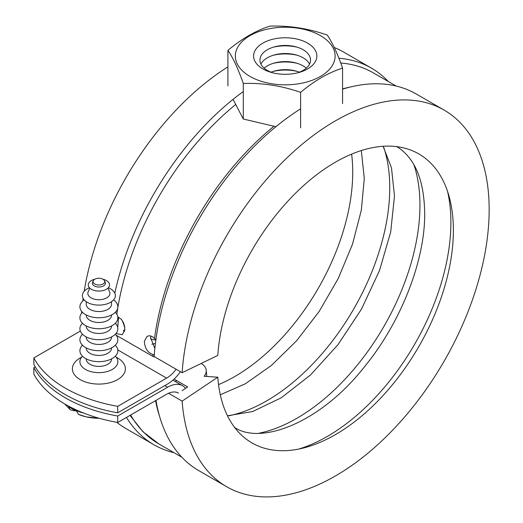 <?xml version="1.0" encoding="UTF-8"?>
<svg xmlns="http://www.w3.org/2000/svg" width="523" height="523" viewBox="0 0 523 523"><rect width="100%" height="100%" fill="white"/><g stroke="black" fill="none" stroke-linecap="round" stroke-linejoin="round"><path stroke-width="0.78" d="M117.708 422.486A126.52 73.043 180 0 1 65.336 404.299A126.52 73.043 180 0 1 33.838 374.063L33.838 367.604A126.52 73.043 0 0 0 65.336 397.846A126.52 73.043 0 0 0 117.708 416.027L117.708 422.486L166.615 394.25A23.725 13.696 -60 0 1 177.572 392.629A23.725 13.696 -60 0 1 178.474 393.074M122.46 320.854L124.788 327.333M33.838 357.922A126.52 73.043 0 0 0 65.336 388.158A126.52 73.043 0 0 0 117.708 406.345L117.708 412.797A126.52 73.043 180 0 1 65.336 394.617A126.52 73.043 180 0 1 33.838 364.381L33.838 357.922L80.333 331.079M116.217 357.222A26.49 15.291 180 0 1 117.616 357.974A26.49 15.291 180 0 1 117.616 379.606A26.49 15.291 180 0 1 80.15 379.606A26.49 15.291 180 0 1 81.555 357.222M155.07 357.078L152.873 356.411L116.178 335.223M176.107 369.225A23.725 13.696 -60 0 1 166.615 378.109L117.708 406.345M117.708 416.027L167.582 387.236A30.046 17.351 -60 0 1 181.507 385.203A30.046 17.351 -60 0 1 182.605 385.745A30.046 17.351 -60 0 1 185.58 388.341M117.773 316.742L121.421 319.448L123.441 322.632L124.637 326.326L124.827 329.921L122.271 334.74L115.975 333.524M154.318 354.548L152.984 354.568C147.551 352.607 144.688 348.161 144.394 341.225L147.113 336.309L149.617 335.733L152.383 336.609L155.893 339.76M150.925 335.975L150.591 337.642L154.841 348.586M124.853 329.549L123.336 330.784L124.572 331.36M180.37 371.683A30.046 17.351 -60 0 1 167.582 384.006L117.708 412.797M35.211 366.813L33.838 367.604M297.241 72.926A25.307 14.611 0 0 0 303.124 49.737A25.307 14.611 0 0 0 295.992 46.848A25.307 14.611 0 0 0 274.47 46.848A25.307 14.611 0 0 0 267.338 70.396A25.307 14.611 0 0 0 273.215 72.926M307.596 43.121A31.628 18.259 180 0 1 298.679 72.56A31.628 18.259 180 0 1 271.777 72.56A31.628 18.259 180 0 1 262.866 68.944A31.628 18.259 180 0 1 262.866 43.121A31.628 18.259 180 0 1 307.596 43.121M309.551 64.1A25.307 14.611 0 0 0 303.124 57.805A25.307 14.611 0 0 0 295.992 54.915A25.307 14.611 0 0 0 274.47 54.915A25.307 14.611 0 0 0 260.912 64.1M306.321 68.14A25.307 14.611 0 0 0 303.124 65.878A25.307 14.611 0 0 0 295.992 62.989A25.307 14.611 0 0 0 274.47 62.989A25.307 14.611 0 0 0 264.135 68.14M249.955 76.397A49.881 28.798 0 0 0 320.501 76.397A49.881 28.798 0 0 0 320.501 35.669A49.881 28.798 0 0 0 249.955 35.669A49.881 28.798 0 0 0 249.955 76.397M300.607 92.336C281.492 85.733 262.383 82.778 243.28 83.464C238.161 68.788 233.042 57.759 227.917 50.371C241.901 38.656 255.891 30.582 269.888 26.15C288.99 25.464 308.099 28.419 327.208 35.021C332.334 42.409 337.453 53.444 342.572 68.114C328.581 72.547 314.591 80.62 300.607 92.336L300.607 127.867M233.055 99.357L243.28 119.009L275.909 126.703M243.28 119.009L243.28 83.464M342.572 103.632L342.572 68.114M227.917 85.903L227.917 50.371M297.241 71.422A31.628 18.259 0 0 0 273.215 71.422M299.391 72.174A25.307 14.611 0 0 0 295.992 71.056A25.307 14.611 0 0 0 274.47 71.056A25.307 14.611 0 0 0 271.064 72.174M297.241 63.348A31.628 18.259 0 0 0 273.215 63.348M297.241 55.281A31.628 18.259 0 0 0 273.215 55.281M297.241 47.207A31.628 18.259 0 0 0 273.215 47.207M86.23 301.699L86.23 304.229A12.65 7.302 0 0 0 89.936 309.394A12.65 7.302 0 0 0 107.83 309.394A12.65 7.302 0 0 0 111.536 304.229L111.536 301.699M94.768 279.249A5.825 3.36 0 0 0 93.257 280.766A5.825 3.36 0 0 0 95.977 284.538A5.825 3.36 0 0 0 102.998 284.009A5.825 3.36 0 0 0 104.508 280.766A5.825 3.36 0 0 0 100.396 278.38A5.825 3.36 0 0 0 94.768 279.249A10.637 6.139 180 0 0 91.362 280.57A10.637 6.139 180 0 0 91.362 289.258A10.637 6.139 180 0 0 106.404 289.258A10.637 6.139 180 0 0 103.005 279.249M93.257 280.766L92.564 282.27A6.544 3.779 0 0 0 95.617 286.512A6.544 3.779 0 0 0 103.508 285.911A6.544 3.779 0 0 0 105.208 282.27L104.508 280.766M89.845 288.153L88.204 291.723A11.055 6.381 0 0 0 93.362 298.894A11.055 6.381 0 0 0 106.699 297.875A11.055 6.381 0 0 0 109.569 291.723L107.921 288.153M108.307 287.768A16.501 9.525 180 0 1 110.549 302.32A16.501 9.525 180 0 1 87.217 302.32A16.501 9.525 180 0 1 87.217 288.853A16.501 9.525 180 0 1 89.466 287.768M86.23 314.977L86.23 315.199A12.65 7.302 0 0 0 89.936 320.364A12.65 7.302 0 0 0 107.83 320.364A12.65 7.302 0 0 0 111.536 315.199L111.536 314.977M113.602 299.888A18.978 10.957 180 0 1 112.301 314.558A18.978 10.957 180 0 1 86.164 314.944A18.978 10.957 180 0 1 84.17 299.888M86.23 325.953L86.23 326.175A12.65 7.302 0 0 0 89.936 331.34A12.65 7.302 0 0 0 107.83 331.34A12.65 7.302 0 0 0 111.536 326.175L111.536 325.953M115.308 312.296A18.978 10.957 180 0 1 112.301 325.535A18.978 10.957 180 0 1 87.321 326.476A18.978 10.957 180 0 1 82.457 312.296M86.23 336.93L86.23 337.152A12.65 7.302 0 0 0 89.936 342.317A12.65 7.302 0 0 0 107.83 342.317A12.65 7.302 0 0 0 111.536 337.152L111.536 336.93M115.308 323.273A18.978 10.957 180 0 1 112.301 336.505A18.978 10.957 180 0 1 87.321 337.446A18.978 10.957 180 0 1 82.457 323.273M86.23 347.9L86.23 348.128A12.65 7.302 0 0 0 89.936 353.293A12.65 7.302 0 0 0 107.83 353.293A12.65 7.302 0 0 0 111.536 348.128L111.536 347.9M115.308 334.249A18.978 10.957 180 0 1 112.301 347.481A18.978 10.957 180 0 1 87.321 348.423A18.978 10.957 180 0 1 82.457 334.249M86.23 358.876L86.23 359.105A12.65 7.302 0 0 0 89.936 364.27A12.65 7.302 0 0 0 107.83 364.27A12.65 7.302 0 0 0 111.536 359.105L111.536 358.876M115.308 345.226A18.978 10.957 180 0 1 112.301 358.458A18.978 10.957 180 0 1 87.321 359.399A18.978 10.957 180 0 1 82.457 345.226M115.308 356.202A18.978 10.957 180 0 1 112.301 369.434A18.978 10.957 180 0 1 87.321 370.376A18.978 10.957 180 0 1 82.457 356.202M75.946 410.81A56.661 32.714 -60 0 1 70.938 409.999L70.01 409.522L68.709 406.548A37.545 21.678 0 0 0 72.337 408.973A37.545 21.678 0 0 0 76.541 411.065L78.47 414.412L86.315 416.89A34.433 19.881 0 0 0 99.207 418.263M383.777 147.466A173.963 100.436 -60 0 1 389.753 187.757A173.963 100.436 -60 0 1 228.865 415.785M201.205 363.459A17.789 11.061 175.9 0 1 206.219 370.467A17.789 11.061 175.9 0 1 204.14 376.279L217.797 377.207L182.128 401.108L168.543 393.263M447.531 191.313A174.754 100.893 -60 0 1 450.885 222.406A174.754 100.893 -60 0 1 298.711 449.074M413.968 164.902A173.963 100.436 -60 0 1 419.949 205.193A173.963 100.436 -60 0 1 259.055 433.221M155.854 340.042A17.789 9.414 -176.2 0 1 150.546 338.937M351.613 154.115A166.844 96.33 -60 0 1 352.731 172.198A166.844 96.33 -60 0 1 218.542 384.608M81.575 313.29A217.45 125.546 -60 0 1 81.712 311.473M82.784 301.006A217.45 125.546 -60 0 1 83.124 298.398M84.183 291.265A217.45 125.546 -60 0 1 227.917 66.879M334.249 47.495A217.45 125.546 -60 0 1 343.48 51.986L371.435 68.127A217.45 125.546 -60 0 1 388.334 81.536M114.838 293.161A217.45 125.546 -60 0 1 243.28 91.545M338.884 58.243A217.45 125.546 -60 0 1 371.435 68.127M123.245 322.227A17.789 9.414 -176.2 0 1 122.644 322.103M217.797 377.207A166.844 96.33 -60 0 0 303.432 448.008A166.844 96.33 -60 0 0 453.376 230.303A166.844 96.33 -60 0 0 448.963 195.935A166.844 96.33 -60 0 0 323.953 169.439A166.844 96.33 -60 0 0 217.797 355.411L182.128 372.703L154.174 356.562A217.45 125.546 -60 0 1 300.607 108.849M342.572 89.139A217.45 125.546 -60 0 1 416.171 93.957L444.125 110.098A217.45 125.546 -60 0 1 489.162 209.645A217.45 125.546 -60 0 1 394.244 428.481A217.45 125.546 -60 0 1 226.675 486.736A217.45 125.546 -60 0 1 182.128 401.108M182.128 372.703A217.45 125.546 -60 0 1 282.289 162.457A217.45 125.546 -60 0 1 444.125 110.098M151.84 344.278A17.789 11.061 175.9 0 1 155.409 343.513M226.675 486.736L198.714 470.595A217.45 125.546 -60 0 1 155.991 400.383M182.102 390.668L187.679 386.935L175.937 380.156A17.789 11.061 175.9 0 1 174.192 378.972M117.799 326.685A205.591 118.701 -60 0 1 118.649 317.141M174.041 452.702A217.45 125.546 -60 0 1 153.984 444.772A217.45 125.546 -60 0 1 126.474 417.426M153.984 444.772L126.03 428.631A217.45 125.546 -60 0 1 116.819 422.323M124.075 326.274A17.789 11.061 175.9 0 1 124.605 326.175M117.812 349.933L166.615 378.109M164.784 385.621L167.582 387.236M235.402 104.744A214.293 123.722 120 0 0 116.832 314.225M152.984 354.568A214.293 123.722 120 0 0 152.873 356.411M273.764 126.416A214.293 123.722 120 0 0 154.56 338.361M159.705 416.785A214.293 123.722 -60 0 1 155.54 400.644M181.821 457.187L158.92 443.968A214.293 123.722 -60 0 1 130.619 415.027M340.721 63.028A214.293 123.722 -60 0 1 373.213 72.808L396.107 86.027M342.572 88.89A214.293 123.722 -60 0 1 350.064 87.073M83.752 413.092A37.558 21.685 180 0 1 72.324 408.574A37.558 21.685 180 0 1 68.794 406.221M78.764 414.517A34.433 19.881 0 0 0 86.315 416.89L99.318 418.295M176.074 381.98A197.687 114.132 -60 0 1 175.937 380.156M130.005 415.386L142.91 431.71L158.92 443.968M172.91 380.149L182.605 385.745M64.754 403.965L70.01 409.522M206.794 376.455L206.219 370.467M361.315 150.552L364.296 178.493L361.328 210.187L352.489 244.234L338.172 278.635L319.141 311.479L296.43 340.976L271.326 365.518L245.359 383.771L220.301 394.793M396.323 146.407C401.507 149.375 406.116 153.553 410.13 158.946C419.459 171.269 424.31 189.404 424.683 213.351C425.186 259.761 401.474 321.442 365.021 366.113C320.233 423.597 259.99 445.387 234.219 427.18M383.091 146.277L391.472 167.831L394.486 195.922L390.707 231.944L379.469 270.633L361.478 309.132L337.943 344.729L310.531 374.971L281.309 397.748L252.727 411.516L227.492 415.785"/></g></svg>

